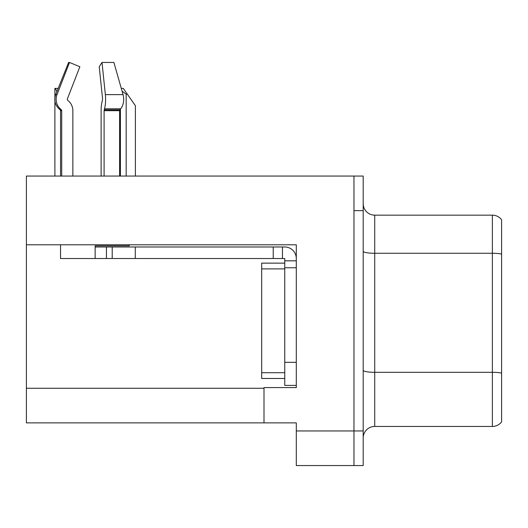 <?xml version="1.0" encoding="UTF-8"?>
<svg xmlns="http://www.w3.org/2000/svg" width="528" height="528" viewBox="0 0 528 528"><rect width="100%" height="100%" fill="white"/><g stroke="black" fill="none" stroke-linecap="round" stroke-linejoin="round"><path stroke-width="0.79" d="M296.294 244.794L296.294 387.585L264 387.585L264 422.882L296.294 422.882L296.294 465.557L353.965 465.557L353.965 430.954L353.965 465.557L363.191 465.557L363.191 430.954L353.965 430.954L353.965 176.055L26.4 176.055L26.4 244.794L296.294 244.794M26.4 244.794L26.4 422.882L264 422.882M363.191 437.989A11.537 11.537 0 0 1 374.728 426.459L492.373 426.459L492.373 215.153L374.728 215.153A11.537 11.537 0 0 1 363.191 203.617A11.537 11.537 0 0 0 374.728 215.153L374.728 426.459M353.965 176.055L363.191 176.055L363.191 210.652L353.965 210.652L353.965 430.954L296.294 430.954M501.6 219.767A11.537 11.537 0 0 0 492.373 215.153A11.537 11.537 0 0 1 501.6 219.767L501.6 421.846A11.537 11.537 0 0 1 492.373 426.459M363.191 210.652L363.191 430.954M501.6 254.879L501.6 373.111A11.537 2 180 0 0 492.373 372.306L374.728 372.306A11.537 2 0 0 1 363.191 370.306M121.275 88.394L123.281 88.394L127.321 94.162L126.172 94.162L122.067 91.192M135.399 176.055L135.399 105.699L127.321 94.162M120.404 176.055L120.404 109.184M54.892 176.055L54.892 88.394L55.427 88.394L56.866 91.7M58.034 88.777L57.77 88.394L55.427 88.394M67.663 100.214A1.155 1.115 -90 0 1 67.373 98.921A1.155 1.115 -90 0 0 67.663 100.214L68.785 101.257A12.685 12.256 90 0 1 72.857 110.702L72.857 176.055M104.095 176.055L104.095 110.702L104.498 108.801A12.685 3.287 -90 0 0 105.356 94.624L123.044 94.624A12.685 8.969 90 0 1 120.707 108.801A12.685 8.969 90 0 0 123.044 94.624L113.903 62.443L102.01 62.443L99.238 66.746L102.584 98.921L102.208 101.257A12.685 3.287 -90 0 0 101.112 110.702L101.112 176.055M60.542 176.055L60.542 110.702L61.717 110.702A1.155 1.115 -90 0 0 61.347 109.844L60.159 109.844L58.991 108.801L60.225 108.801L61.347 109.844A1.155 1.115 -90 0 1 61.717 110.702L61.717 176.055M67.373 98.921L79.853 66.746L69.518 62.443L68.614 62.443L55.691 94.624C53.823 100.036 54.925 104.762 58.991 108.801M129.221 244.794L129.221 245.837L95.146 245.837L95.146 246.985L112.213 246.985L112.213 258.522L60.542 258.522L60.542 244.794M104.498 108.801L120.707 108.801L119.882 109.844A1.155 0.818 -90 0 0 119.612 110.702L119.612 176.055M69.518 62.443L57.031 94.624A12.685 12.256 90 0 0 60.225 108.801M105.356 94.624L102.01 62.443M112.213 246.985L284.757 246.985A11.537 11.537 0 0 1 296.294 258.529M112.213 258.522L284.757 258.522L284.757 260.825L296.294 260.825M284.757 385.394L296.294 385.394L284.757 385.394L284.757 260.825M282.454 258.522L282.454 246.985M296.294 267.749L284.757 267.749L284.764 263.135L261.69 263.135L261.69 378.477L284.757 378.477M273.227 258.522L273.227 246.985M26.4 388.278L264 388.278M501.6 254.08A11.537 2 180 0 0 492.373 253.275L374.728 253.275A11.537 2 0 0 1 363.191 251.275M126.172 176.055L126.172 94.162M95.146 258.522L95.146 246.985M119.612 110.702L104.095 110.702M57.031 94.624L55.691 94.624M119.882 109.844L104.194 109.844M296.294 362.327L284.757 362.327M135.28 258.522L135.28 246.985M106.445 258.522L106.445 246.985M261.69 372.709L284.757 372.709M261.69 268.904L284.757 268.904M60.159 109.844L60.542 110.702"/></g></svg>
